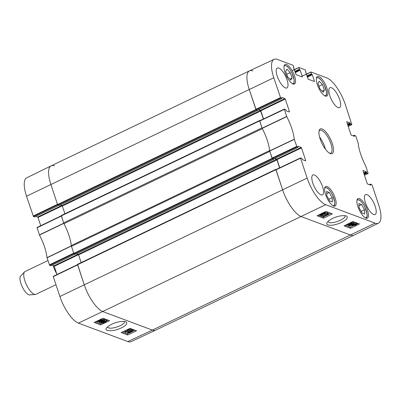 <?xml version="1.0" encoding="UTF-8"?>
<svg xmlns="http://www.w3.org/2000/svg" width="401" height="401" viewBox="0 0 401 401"><rect width="100%" height="100%" fill="white"/><g stroke="black" fill="none" stroke-linecap="round" stroke-linejoin="round"><path stroke-width="0.6" d="M361.577 204.555L364.484 209.788L364.725 214.019L362.028 213.011L359.121 207.783L358.88 203.548L361.577 204.555L359.005 205.788M359.451 198.61A10.837 3.779 -115.6 0 1 366.855 208.44A10.837 3.779 -115.6 0 1 367.371 218.134A10.837 3.779 -115.6 0 1 359.286 209.989A10.837 3.779 -115.6 0 1 358.013 198.585A10.837 3.779 -115.6 0 1 359.451 198.61M322.434 84.536L324.409 90.04L323.186 92.24L319.958 88.902L317.988 83.398L319.206 81.197L322.434 84.536L318.985 86.19M327.126 186.535A10.837 3.779 -115.6 0 1 334.534 196.36A10.837 3.779 -115.6 0 1 335.051 206.054A10.837 3.779 -115.6 0 1 326.96 197.909A10.837 3.779 -115.6 0 1 325.687 186.505A10.837 3.779 -115.6 0 1 327.126 186.535M353.461 135.969L354.344 135.237L355.807 136.099L358.198 143.332A28.661 9.99 64.4 0 0 365.722 165.944L368.143 173.503L364.449 175.257M354.339 135.548L354.494 136.024L354.108 136.21M346.71 121.754L350.955 134.701L351.266 135.147L354.434 136.33L354.494 136.024M346.795 121.714L349.963 122.896L347.431 124.109M347.602 124.626L350.279 123.343L349.963 122.896M350.279 123.343L350.434 123.814L347.762 125.097M347.933 125.613L350.745 124.265L350.434 123.814M350.745 124.265L351.847 124.676L348.203 126.43M306.394 74.436L311.011 71.995L326.75 77.879A25.002 8.717 -115.6 0 1 345.296 104.496L351.847 124.676M310.945 72.305L311.437 73.779L306.9 75.954M307.071 76.466L311.752 74.225L311.437 73.779M311.752 74.225L307.131 76.641M307.301 77.152L312.294 74.761L311.983 74.315M312.294 74.761L314.439 81.197L314.048 81.383M305.652 72.025L308.133 79.172L314.374 81.503L314.439 81.197M305.742 71.979L305.978 72.07L305.662 72.22M294.289 69.909L298.9 67.468L305.231 69.834L305.978 72.07M298.84 67.779L299.331 69.253L294.79 71.428M294.961 71.944L299.642 69.704L299.331 69.253M299.642 69.704L295.021 72.115M295.191 72.631L300.189 70.235L299.873 69.789M300.189 70.235L302.329 76.671L301.938 76.857M293.542 67.498L296.028 74.646L302.269 76.982L302.329 76.671M280.715 98.095L281.818 98.506L257.357 110.22L256.144 109.769L280.715 98.095L273.793 77.774A25.002 8.717 -115.6 0 1 274.089 59.353A25.002 8.717 -115.6 0 1 277.382 59.428L293.126 65.313L293.868 67.543M281.687 97.458L281.818 98.506M281.778 97.413L284.946 98.596L260.485 110.315L260.8 110.761L285.261 99.047L284.946 98.596M285.261 99.047L289.477 111.724L289.086 111.914M296.961 146.921L298.058 147.332L273.597 159.047L272.389 158.595L296.961 146.921L294.259 139.237A28.661 9.99 64.4 0 0 286.735 116.631L284.314 109.072L285.467 109.483L286.249 110.851L289.417 112.034L289.477 111.724M297.933 146.285L298.058 147.332M298.023 146.24L301.191 147.423L276.73 159.137L277.041 159.588L301.502 147.874L301.191 147.423M301.502 147.874L305.717 160.55L305.331 160.736M369.707 184.796L370.584 184.064L372.053 184.926L378.659 204.796A25.002 8.717 -115.6 0 1 378.419 223.197A25.002 8.717 -115.6 0 1 375.075 223.146L325.707 204.695A25.002 8.717 -115.6 0 1 307.161 178.079L300.55 158.205L300.555 157.894L301.712 158.31L302.489 159.678L305.657 160.861L305.717 160.55M370.579 184.375L370.735 184.851L370.349 185.036M362.95 170.58L367.196 183.528L367.511 183.974L370.674 185.157L370.735 184.851M363.04 170.535L366.208 171.723L363.672 172.936M363.847 173.448L366.519 172.169L366.208 171.723M366.519 172.169L366.674 172.641L364.003 173.924M364.173 174.44L366.99 173.092L366.674 172.641M366.99 173.092L368.088 173.503M286.52 64.466A10.837 3.779 -115.6 0 1 293.928 74.295A10.837 3.779 -115.6 0 1 294.444 83.989A10.837 3.779 -115.6 0 1 286.359 75.844A10.837 3.779 -115.6 0 1 285.081 64.441A10.837 3.779 -115.6 0 1 286.52 64.466M330.319 153.588A13.679 4.767 64.4 0 0 330.429 139.017A13.679 4.767 64.4 0 0 319.146 130.601A13.679 4.767 64.4 0 0 321.928 143.347A13.679 4.767 64.4 0 0 330.113 153.503A13.679 4.767 64.4 0 0 330.319 153.588M367.02 194.645A11.048 3.85 -115.6 0 1 374.574 204.665A11.048 3.85 -115.6 0 1 375.1 214.545A11.048 3.85 -115.6 0 1 366.855 206.244A11.048 3.85 -115.6 0 1 365.557 194.62A11.048 3.85 -115.6 0 1 367.02 194.645M331.452 87.724A11.048 3.85 -115.6 0 1 339.005 97.739A11.048 3.85 -115.6 0 1 339.532 107.623A11.048 3.85 -115.6 0 1 331.286 99.323A11.048 3.85 -115.6 0 1 329.988 87.694A11.048 3.85 -115.6 0 1 331.452 87.724M278.825 68.055A11.048 3.85 -115.6 0 1 286.374 78.075A11.048 3.85 -115.6 0 1 286.9 87.954A11.048 3.85 -115.6 0 1 278.655 79.654A11.048 3.85 -115.6 0 1 277.357 68.025A11.048 3.85 -115.6 0 1 278.825 68.055M314.394 174.981A11.048 3.85 -115.6 0 1 321.943 184.996A11.048 3.85 -115.6 0 1 322.469 194.881A11.048 3.85 -115.6 0 1 314.224 186.58A11.048 3.85 -115.6 0 1 312.925 174.951A11.048 3.85 -115.6 0 1 314.394 174.981M318.845 76.546A10.837 3.779 -115.6 0 1 326.254 86.375A10.837 3.779 -115.6 0 1 326.77 96.07A10.837 3.779 -115.6 0 1 318.68 87.924A10.837 3.779 -115.6 0 1 317.407 76.516A10.837 3.779 -115.6 0 1 318.845 76.546M344.965 215.623L345.04 215.793C346.514 218.555 332.74 224.249 328.925 222.45L327.963 221.422M324.409 90.04L322.118 91.137M332.163 197.708L332.404 201.939L329.702 200.931L326.795 195.703L326.554 191.467L329.256 192.48L332.163 197.708L328.805 199.317M329.256 192.48L326.685 193.708M364.484 209.788L361.131 211.397M292.093 78.085L290.79 80.14L287.552 76.676L285.652 71.198L286.956 69.137L290.199 72.601L292.093 78.085L289.868 79.152M290.199 72.601L286.72 74.27M300.519 157.939L275.983 169.568L282.59 189.748A25.253 8.802 64.4 0 0 301.321 216.635L350.69 235.086A25.253 8.802 64.4 0 0 354.068 235.141L378.419 223.197M279.763 167.773L277.041 159.588M276.73 159.137L274.896 158.455M284.279 109.112L259.743 120.741L262.184 128.355A28.411 9.905 -115.6 0 1 269.667 150.856L272.389 158.595M263.522 118.947L260.8 110.761M260.485 110.315L258.65 109.628M274.089 59.353L249.517 70.837A25.253 8.802 64.4 0 0 249.221 89.448L256.144 109.769M350.745 222.65L350.99 223.362L351.487 222.645L350.519 222.705M349.291 223.307L349.171 223.568L349.632 223.738L347.517 224.204L347.141 224.781L348.835 224.685L346.614 225.046L346.389 224.725M349.456 223.227L349.632 223.738M348.414 223.933L348.609 224.5M348.569 223.928L348.835 224.685M351.326 222.309L352.268 222.575L352.013 221.818M351.908 222.024L352.028 222.38C352.494 222.6 352.289 222.956 351.416 223.447L350.99 223.362M328.655 213.843L324.494 215.883L325.968 215.753L325.336 216.064L323.196 216.415L328.314 213.718L328.655 213.843L328.053 212.961L328.314 213.718M325.797 215.247L325.968 215.753M325.331 214.294L322.715 215.578L322.975 216.329M327.607 213.182L328.053 212.961M321.376 215.793L327.687 213.402L321.376 215.793M320.965 215.302L321.101 215.693M325.712 213.091L327.151 212.545L327.406 213.302M327.151 212.545L327.687 213.402M320.549 214.756L322.294 214.174L321.893 214.766L320.514 214.896M323.427 213.131L324.133 212.886M322.735 213.613L322.84 213.918L323.356 213.167L324.985 212.856L324.464 213.603L322.69 213.798M320.098 215.257L320.675 214.274L322.153 213.908L322.995 213.041L325.522 212.595C326.028 212.851 325.792 213.232 324.815 213.738L322.93 214.199L322.274 214.886L320.098 215.257L319.607 214.314M321.968 213.362L322.123 213.818M322.153 213.908L321.878 213.111M325.146 211.803L325.782 212.806L325.266 211.843M353 225.106L353.782 224.63L355.988 224.304L353 225.106M352.855 225.267L355.822 224.635L352.965 225.578L352.855 225.267M351.707 225.512L353.512 224.545L356.233 223.979L356.429 224.375L357.101 224.229L355.301 225.207L352.564 225.773L352.374 225.372L351.707 225.512L351.607 225.217M352.369 224.871L352.489 225.217M348.69 224.264L349.341 224.214L349.597 224.971L349.231 225.562L351.933 224.791L350.544 224.881C350.108 224.66 350.409 224.279 351.441 223.728L354.133 223.167L355.973 223.222L356.429 224.375M356.268 223.598L356.845 223.477L357.101 224.229M352.564 225.773L352.374 225.372M351.943 223.793L352.609 223.532M351.101 224.354L351.191 224.625L351.837 223.843L353.607 223.432L352.9 224.269L351.06 224.52M349.502 225.031L349.692 225.583M349.547 224.811L350.314 224.61M350.544 224.881L350.093 223.969M350.289 224.129C349.847 223.908 350.148 223.522 351.186 222.976M352.263 222.555L353.877 222.415L354.369 223.357M353.877 222.415L354.133 223.167C354.805 223.367 354.268 223.908 352.529 224.796L349.983 225.778L348.675 225.813L348.193 224.881M348.675 225.813L349.206 224.866L349.597 224.971M348.945 224.114L349.206 224.866M318.183 215.217L323.176 217.081L325.246 216.064M325.958 215.718L330.9 213.297M345.196 225.312L350.188 227.177L352.91 225.843M356.97 223.853L357.913 223.392M323.562 218.209L317.041 215.773L325.908 211.432L332.429 213.868L323.562 218.209L323.176 217.081M350.574 228.304L344.053 225.868L352.92 221.527L359.441 223.964L350.574 228.304L350.188 227.177M327.888 224.936C331.161 225.778 335.657 224.966 341.376 222.5C346.825 219.808 348.509 217.633 346.439 215.979C340.479 214.435 329.797 218.6 327.015 222.58C326.419 223.673 326.71 224.46 327.888 224.936M319.001 131.287A12.626 4.401 -115.6 0 1 319.883 130.325A12.626 4.401 -115.6 0 1 329.306 139.809A12.626 4.401 -115.6 0 1 330.795 153.102A12.626 4.401 -115.6 0 1 329.487 153.182M325.371 149.122A12.626 4.401 64.4 0 0 319.587 137.047M61.308 215.808L37.042 227.497L39.463 235.056A28.661 9.99 -115.6 0 1 46.987 257.668L49.689 265.347L73.934 253.643M40.732 225.718L37.99 217.472L62.255 205.848M61.844 205.452L37.674 217.026L37.99 217.472M37.674 217.026L35.839 216.339M58.716 205.357L34.636 216.891M34.546 216.931L33.448 216.525L57.689 204.816M33.133 216.074L57.483 204.32L50.872 184.445A25.253 8.802 -115.6 0 1 51.117 165.859L26.767 177.803A25.002 8.717 64.4 0 0 26.526 196.204L33.448 216.525M127.804 341.572A25.002 8.717 64.4 0 0 131.097 341.647L155.668 330.163A25.253 8.802 -115.6 0 1 152.34 330.083L102.972 311.637A25.253 8.802 -115.6 0 1 84.24 284.75L77.629 264.876L53.278 276.635L59.889 296.504A25.002 8.717 64.4 0 0 78.436 323.121L127.804 341.572L152.34 330.083A25.253 8.802 64.4 0 0 155.693 330.148L354.043 235.151A25.253 8.802 -115.6 0 1 350.69 235.086L301.321 216.635A25.253 8.802 -115.6 0 1 282.59 189.748L275.913 169.688L275.923 169.302L276.299 169.417M77.548 264.635L53.283 276.324L53.278 276.635M56.972 274.545L54.23 266.299L78.501 254.675M78.085 254.279L53.919 265.853L54.23 266.299M53.919 265.853L52.085 265.166M74.957 254.184L50.877 265.718M50.787 265.758L49.689 265.347M124.49 321.602C124.721 322.84 123.197 324.259 119.919 325.853C113.388 328.459 109.197 328.885 107.353 327.126M49.378 264.901L73.724 253.146L71.318 245.858A28.411 9.905 64.4 0 0 71.298 245.688M51.117 165.859A25.253 8.802 -115.6 0 1 54.496 165.914M63.939 223.557A28.411 9.905 64.4 0 0 63.829 223.352L61.388 216.049L37.037 227.808M102.17 321.848L102.335 322.354L101.829 323.051L103.523 322.745L104.014 322.053L103.704 321.998L105.824 321.562L106.205 320.995L104.506 321.081L106.957 320.93L106.491 319.983L106.736 320.745L106.165 321.697L104.721 322.063M102.315 322.294L103.633 321.787M104.315 321.742L104.07 320.98L103.458 321.236L103.704 321.998M104.07 320.98L104.501 321.061M104.4 320.745L104.506 321.081M104.882 320.103L106.491 319.983M104.696 322.063L103.899 322.875L101.288 323.306L100.801 322.349M101.288 323.306C100.821 323.086 101.032 322.74 101.909 322.269L102.335 322.354M101.824 322.018L101.909 322.269M124.661 331.848L128.846 329.888L127.368 330.003L128.004 329.702L130.375 329.462L125.002 331.973L124.415 331.086L127.287 329.742M127.262 329.672L127.368 330.003M127.899 329.371L128.004 329.702M129.122 328.8L129.909 328.614L130.155 329.376M129.909 328.614L130.375 329.462M131.974 329.998L125.909 332.389L131.974 329.998L131.728 329.236L132.25 330.103M125.463 331.762L125.633 332.284M127.904 330.614L131.728 329.236M132.716 330.79L132.315 331.356L131.042 331.572L131.448 331L132.836 330.88M130.495 331.822L129.974 332.549L128.335 332.84L128.861 332.113L130.646 331.943M129.032 332.043L129.558 331.868M127.794 333.096C127.292 332.84 127.528 332.469 128.515 331.983L130.405 331.547L131.072 330.88L133.488 330.72L133.007 329.772L133.252 330.534L132.666 331.492L131.182 331.838L130.335 332.68L127.794 333.096L127.348 331.868M132.13 329.727L133.007 329.772M130.18 330.85L130.39 331.507M130.405 331.547L130.15 330.77M100.335 320.63L99.548 321.091L97.333 321.391L100.335 320.63M100.476 320.474L97.498 321.071L100.37 320.173L100.476 320.474M100.811 319.597L101.383 319.482L101.548 320.384L99.814 321.176L97.087 321.712L96.887 321.321L96.245 321.452M96.721 321.226L97.187 321.011M99.152 320.088L101.628 320.244M100.591 319.417L100.962 320.379M100.526 319.221L100.716 319.617M102.145 321.116L101.488 321.878L99.714 322.264L100.425 321.452L102.275 321.226M100.581 321.381L101.012 321.221M103.553 320.204L103.744 320.795L104.18 320.479L103.653 320.193L101.398 320.95L102.987 321.031L102.741 320.269M102.651 320.434L102.791 320.87C103.227 321.091 102.927 321.462 101.884 321.993L99.182 322.519L98.701 321.567M99.182 322.519C98.511 322.319 99.052 321.792 100.806 320.94L103.363 319.998L104.897 320.153L104.43 319.211L104.676 319.973L104.135 320.895L103.744 320.795M101.478 319.777L104.43 319.211M122.32 331.983L127.282 333.838L128.751 333.151M131.207 332.003L131.608 331.812M133.418 330.965L135.012 330.218M95.308 321.888L100.265 323.742L101.242 323.286M106.872 320.655L107.999 320.123M121.127 332.544L130.049 328.364L136.571 330.8L127.648 334.98L121.127 332.544M127.648 334.98L127.282 333.838M94.115 322.449L103.037 318.269L109.558 320.705L100.636 324.885L94.115 322.449M100.636 324.885L100.265 323.742M125.759 321.747C121.568 320.459 111.182 322.84 106.325 328.193C104.059 331.712 114.049 330.965 117.257 329.467C121.989 328.113 129.333 324.148 125.914 321.813L125.759 321.747M47.935 260.57L25.022 271.547A12.626 4.401 64.4 0 0 24.536 271.908L20.636 276.088A10.521 3.669 64.4 0 0 21.819 285.848A10.521 3.669 64.4 0 0 28.737 294.735A10.521 3.669 64.4 0 0 29.644 294.89L35.343 294.474A12.626 4.401 64.4 0 0 35.93 294.319L55.97 284.725M24.536 271.908A12.626 4.401 64.4 0 0 25.955 283.622A12.626 4.401 64.4 0 0 34.255 294.289A12.626 4.401 64.4 0 0 35.343 294.474M53.213 265.587A12.626 4.401 64.4 0 0 56.696 273.713M257.432 110.21L257.402 110.486L256.284 110.069L255.898 109.508L249.221 89.448A25.253 8.802 -115.6 0 1 249.492 70.852L51.143 165.849A25.253 8.802 64.4 0 0 50.872 184.445L57.543 204.505L57.934 205.066L59.122 205.452M249.492 70.852A25.253 8.802 -115.6 0 1 252.846 70.917M60.34 204.891L61.949 205.492L62.34 206.049L64.907 213.763M263.347 119.032L260.69 111.052L260.299 110.491L258.359 109.769M259.637 120.531L61.328 215.472L63.644 222.846L261.998 127.849L259.673 120.861L259.678 120.475L260.059 120.591M63.644 222.846A2.105 0.732 64.4 0 0 64.005 223.688A28.411 9.905 -115.6 0 1 71.283 245.572A2.105 0.732 64.4 0 0 71.463 246.349L73.789 253.332L74.18 253.893L75.363 254.279M71.283 245.572L269.637 150.575A28.411 9.905 64.4 0 0 262.354 128.691A2.105 0.732 -115.6 0 1 262.289 128.561M273.677 159.037L273.647 159.312L272.53 158.896L272.139 158.335L269.813 151.352L71.463 246.349M76.586 253.713L78.195 254.314L78.586 254.876L81.147 262.585M279.587 167.859L276.936 159.879L276.545 159.317L274.605 158.595M275.878 169.357L77.568 264.299L84.24 284.75A25.253 8.802 64.4 0 0 102.972 311.637L152.34 330.083L375.075 223.146M356.975 200.37A9.89 3.449 -115.6 0 1 364.91 207.297A9.89 3.449 -115.6 0 1 365.336 217.818M316.374 78.3A9.89 3.449 -115.6 0 1 324.309 85.228A9.89 3.449 -115.6 0 1 324.73 95.754M324.655 188.29A9.89 3.449 -115.6 0 1 332.589 195.217A9.89 3.449 -115.6 0 1 333.015 205.738M284.048 66.225A9.89 3.449 -115.6 0 1 291.983 73.152A9.89 3.449 -115.6 0 1 292.409 83.674M349.216 223.392L349.316 223.683M321.692 214.179L321.893 214.766M324.214 212.866L324.464 213.603M354.94 224.821L355.04 225.116M355.973 223.222L356.233 223.979M352.644 223.522L352.9 224.269M351.341 223.432L351.441 223.728M78.436 323.121L325.707 204.695M269.703 151.017L294.294 139.398M294.259 139.237L269.667 150.856M296.65 146.47L272.073 158.144M262.184 128.355L286.735 116.631M286.66 116.455L262.109 128.18M259.738 121.052L284.309 109.378M370.549 184.109L369.376 184.671M354.309 135.282L353.136 135.844M310.92 72.035L306.314 74.19M298.81 67.508L294.204 69.669M280.404 97.649L255.833 109.318M275.978 169.879L300.55 158.205M26.526 196.204L273.793 77.774M59.889 296.504L307.161 178.079M103.278 321.983L103.523 322.745M104.115 321.006L104.36 321.767M105.638 320.985L105.824 321.562M132.13 330.78L132.315 331.356M129.739 331.822L129.974 332.549M130.967 330.564L131.072 330.88M128.36 331.507L128.515 331.983M99.453 320.805L99.548 321.091M97.388 321.221L97.483 321.517M101.258 321.156L101.488 321.878M100.711 320.645L100.806 320.94M103.117 319.236L103.363 319.998M71.318 245.858L46.987 257.668M47.022 257.823L71.353 246.013M39.463 235.056L63.829 223.352M63.759 223.182L39.393 234.886M255.898 109.508L57.543 204.505M256.284 110.069L57.934 205.066M257.402 110.486L59.052 205.482M260.299 110.491L61.949 205.492M260.69 111.052L62.34 206.049M259.673 120.861L61.323 215.863M262.354 128.691L64.005 223.688M272.139 158.335L73.789 253.332M272.53 158.896L74.18 253.893M273.647 159.312L75.298 254.309M276.545 159.317L78.195 254.314M276.936 159.879L78.586 254.876M275.913 169.688L77.563 264.69M325.296 96.19C326.349 95.618 326.735 94.2 326.459 91.919L324.309 85.177C321.517 79.719 319.261 78.175 318.75 77.954L316.389 77.588M333.577 206.174C334.635 205.608 335.02 204.184 334.74 201.909L332.594 195.162C329.797 189.708 327.542 188.159 327.031 187.939L324.67 187.578M365.902 218.254C366.955 217.688 367.341 216.264 367.065 213.984L364.915 207.242C362.123 201.783 359.862 200.239 359.351 200.019L356.99 199.653M292.971 84.11C294.028 83.543 294.414 82.12 294.133 79.839L291.988 73.097C289.191 67.644 286.936 66.095 286.424 65.874L284.063 65.508M356.459 224.154L356.203 223.402M369.346 184.66L370.584 184.064M353.101 135.834L354.344 135.237M302.143 76.12L310.955 71.995M305.667 72.245L306.033 72.07M293.557 67.719L293.923 67.543M292.139 70.606L298.845 67.468M257.412 110.22L281.873 98.506M284.314 109.072L259.743 120.741M300.555 157.894L275.983 169.568M273.652 159.047L298.113 147.332M100.992 320.153L100.746 319.391M74.987 254.194L50.842 265.763M77.543 264.61L53.283 276.324M61.298 215.783L37.042 227.497M58.746 205.372L34.601 216.936M257.447 110.486L59.097 205.487M259.678 120.475L61.328 215.472M273.688 159.312L75.338 254.314M275.923 169.302L77.568 264.299"/></g></svg>
